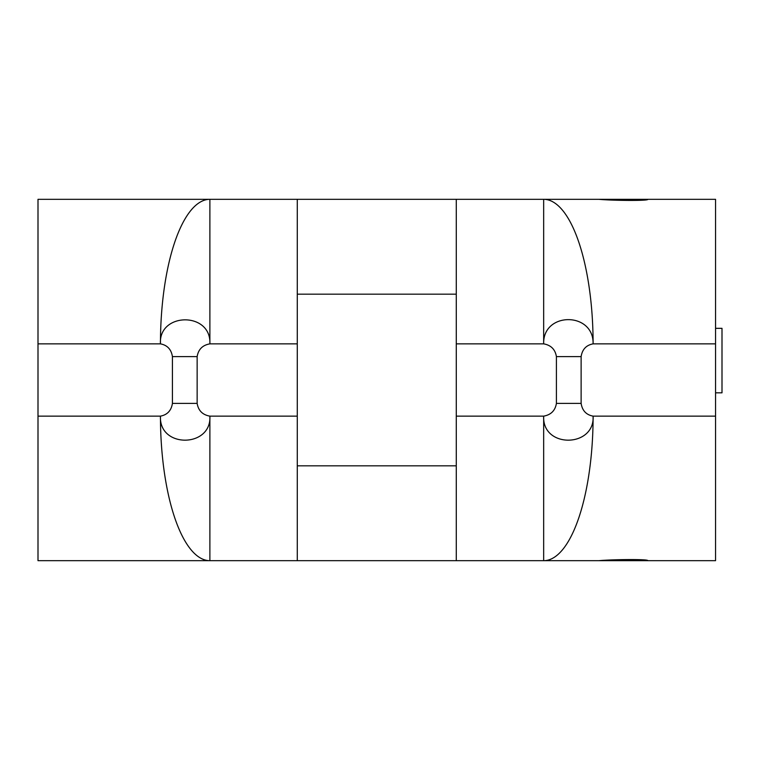 <?xml version="1.0" encoding="UTF-8"?>
<svg xmlns="http://www.w3.org/2000/svg" width="760" height="760" viewBox="0 0 760 760"><rect width="100%" height="100%" fill="white"/><g stroke="black" fill="none" stroke-linecap="round" stroke-linejoin="round"><path stroke-width="1.14" d="M715.549 416.138L715.549 560.681L647.795 560.671C649.23 559.028 612.598 559.369 598.851 560.681L543.666 560.681A144.542 49.438 -90 0 0 593.104 416.138L715.549 416.138L715.549 199.32L297.274 199.32L297.274 560.681L38 560.681L38 416.138L160.445 416.138C158.831 448.58 211.726 447.773 209.883 416.138L297.274 416.138M297.274 343.862L209.883 343.862C211.441 311.552 158.441 312.132 160.445 343.862L38 343.862L38 199.32L297.274 199.32M598.851 199.32C612.598 200.63 649.23 200.972 647.795 199.329L647.739 199.32M715.549 343.862L593.104 343.862A144.542 49.438 -90 0 0 543.666 199.32L543.666 343.862L456.276 343.862L456.276 199.32M647.739 560.681L598.851 560.681M456.276 560.681L456.276 416.138L543.666 416.138C542.061 448.58 594.966 447.773 593.104 416.138C586.245 414.865 582.255 410.609 581.125 403.389L556.415 403.389C555.218 410.599 550.971 414.846 543.666 416.138L543.666 560.681L297.274 560.681M38 343.862L38 416.138M197.144 356.611C198.332 349.391 202.578 345.135 209.883 343.862L209.883 199.32A144.542 49.438 90 0 0 160.445 343.862C167.305 345.154 171.294 349.401 172.425 356.611L197.144 356.611L197.144 403.389C198.332 410.609 202.578 414.865 209.883 416.138L209.883 560.681A144.542 49.438 -90 0 1 160.445 416.138C167.305 414.846 171.294 410.599 172.425 403.389L172.425 356.611M456.276 343.862L456.276 416.138M556.415 403.389L556.415 356.611C555.218 349.401 550.971 345.154 543.666 343.862C542.659 311.666 593.855 311.467 593.104 343.862C586.245 345.135 582.255 349.391 581.125 356.611L581.125 403.389M556.415 356.611L581.125 356.611M297.274 294.177L456.276 294.177M456.276 465.823L297.274 465.823M197.144 403.389L172.425 403.389M715.549 328.329L722 328.329L722 392.825L715.549 392.825"/></g></svg>
